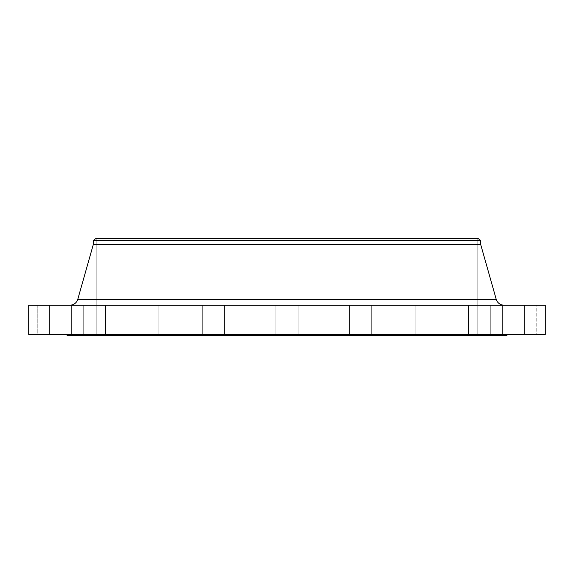 <?xml version="1.0" encoding="UTF-8"?>
<svg xmlns="http://www.w3.org/2000/svg" width="574" height="574" viewBox="0 0 574 574"><rect width="100%" height="100%" fill="white"/><g stroke="black" fill="none" stroke-linecap="round" stroke-linejoin="round"><path stroke-width="0.43" stroke-dasharray="2.87 2.15" d="M83.259 305.16L105.458 305.16L105.458 334.42L83.259 334.42L83.259 305.16L105.458 305.16L105.458 334.42L83.259 334.42L83.259 305.16L105.458 305.16L83.259 305.16L105.458 305.16L83.259 305.16L83.259 334.42L105.458 334.42L83.259 334.42L105.458 334.42L83.259 334.42L105.458 334.42L105.458 305.16L83.259 305.16L83.259 334.42L105.458 334.42L105.458 305.16L83.259 305.16M135.938 305.16L158.137 305.16L158.137 334.42L135.938 334.42L135.938 305.16L158.137 305.16L158.137 334.42L135.938 334.42L135.938 305.16L158.137 305.16L135.938 305.16L158.137 305.16L135.938 305.16L135.938 334.42L158.137 334.42L135.938 334.42L158.137 334.42L135.938 334.42L158.137 334.42L158.137 305.16L135.938 305.16L135.938 334.42L158.137 334.42L158.137 305.16L135.938 305.16M202.321 305.16L224.513 305.16L224.513 334.42L202.321 334.42L202.321 305.16L224.513 305.16L224.513 334.42L202.321 334.42L202.321 305.16L224.513 305.16L202.321 305.16L224.513 305.16L202.321 305.16L202.321 334.42L224.513 334.42L202.321 334.42L224.513 334.42L202.321 334.42L224.513 334.42L224.513 305.16L202.321 305.16L202.321 334.42L224.513 334.42L224.513 305.16L202.321 305.16M275.9 305.16L298.1 305.16L298.1 334.42L275.9 334.42L275.9 305.16L298.1 305.16L298.1 334.42L275.9 334.42L275.9 305.16L545.3 305.16L28.7 305.16L298.1 305.16L275.9 305.16L298.1 305.16L275.9 305.16L275.9 334.42L287 334.42L28.7 334.42L545.3 334.42L275.9 334.42L298.1 334.42L275.9 334.42L298.1 334.42L298.1 305.16L275.9 305.16L275.9 334.42L298.1 334.42L298.1 305.16L275.9 305.16M349.487 305.16L371.679 305.16L371.679 334.42L349.487 334.42L349.487 305.16L371.679 305.16L371.679 334.42L349.487 334.42L349.487 305.16L371.679 305.16L349.487 305.16L371.679 305.16L349.487 305.16L349.487 334.42L371.679 334.42L349.487 334.42L371.679 334.42L349.487 334.42L371.679 334.42L371.679 305.16L349.487 305.16L349.487 334.42L371.679 334.42L371.679 305.16L349.487 305.16M415.863 305.16L438.062 305.16L438.062 334.42L415.863 334.42L415.863 305.16L438.062 305.16L438.062 334.42L415.863 334.42L415.863 305.16L438.062 305.16L415.863 305.16L438.062 305.16L415.863 305.16L415.863 334.42L438.062 334.42L415.863 334.42L438.062 334.42L415.863 334.42L438.062 334.42L438.062 305.16L415.863 305.16L415.863 334.42L438.062 334.42L438.062 305.16L415.863 305.16M468.542 305.16L490.741 305.16L490.741 334.42L468.542 334.42L468.542 305.16L490.741 305.16L490.741 334.42L468.542 334.42L468.542 305.16L490.741 305.16L468.542 305.16L490.741 305.16L468.542 305.16L468.542 334.42L490.741 334.42L468.542 334.42L490.741 334.42L468.542 334.42L490.741 334.42L490.741 305.16L468.542 305.16L468.542 334.42L490.741 334.42L490.741 305.16L468.542 305.16M502.365 305.16L524.564 305.16L524.564 334.42L502.365 334.42L502.365 305.16L524.564 305.16L524.564 334.42L502.365 334.42L502.365 305.16L524.564 305.16L502.365 305.16L524.564 305.16L502.365 305.16L502.365 334.42L524.564 334.42L502.365 334.42L524.564 334.42L502.365 334.42L524.564 334.42L524.564 305.16L502.365 305.16L502.365 334.42L524.564 334.42L524.564 305.16L502.365 305.16M514.024 305.16L536.216 305.16L536.216 334.42L514.024 334.42L514.024 305.16L536.216 305.16L514.024 305.16L514.024 334.42L536.216 334.42L514.024 334.42L536.216 334.42L536.216 305.16L514.024 305.16M49.436 305.16L71.635 305.16L71.635 334.42L49.436 334.42L49.436 305.16L71.635 305.16L71.635 334.42L49.436 334.42L49.436 305.16L71.635 305.16L49.436 305.16L71.635 305.16L49.436 305.16L49.436 334.42L71.635 334.42L49.436 334.42L71.635 334.42L49.436 334.42L71.635 334.42L71.635 305.16L49.436 305.16L49.436 334.42L71.635 334.42L71.635 305.16L49.436 305.16M37.784 305.16L59.976 305.16L59.976 334.42L37.784 334.42L37.784 305.16L59.976 305.16L37.784 305.16L37.784 334.42L59.976 334.42L37.784 334.42L59.976 334.42L59.976 305.16L37.784 305.16M77.784 299.291L496.216 299.291L77.784 299.291A8.072 8.072 0 0 1 70.021 305.16L503.979 305.16L70.021 305.16M506.957 334.42L67.043 334.42L506.957 334.42M96.805 238.569L477.195 238.569L477.195 335.431L96.805 335.431L96.805 238.569L96.805 335.431L477.195 335.431L477.195 238.569L96.805 238.569M506.957 335.431L67.043 335.431L506.957 335.431M96.805 335.431L477.195 335.431L96.805 335.431M67.043 334.42L505.902 334.42L67.043 334.42M93.275 244.624L480.725 244.624L93.275 244.624M93.275 240.506L480.725 240.506L93.275 240.506M95.801 238.569L478.199 238.569L95.801 238.569M477.195 238.569L305.641 238.569L477.195 238.569"/><path stroke-width="0.86" d="M503.979 305.16A8.072 8.072 0 0 1 496.216 299.291L480.725 244.624L480.725 240.506L478.199 238.569L95.801 238.569L93.275 240.506L480.725 240.506L93.275 240.506L93.275 244.624L480.725 244.624L93.275 244.624L77.784 299.291L496.216 299.291A8.072 8.072 0 0 0 503.979 305.16M545.3 334.42L545.3 305.16L28.7 305.16L28.7 334.42L545.3 334.42L28.7 334.42L28.7 305.16L545.3 305.16L545.3 334.42M506.957 335.431L506.957 334.42L506.957 335.431L67.043 335.431L506.957 335.431M67.043 334.42L67.043 335.431L67.043 334.42M480.725 244.624L496.216 299.291L77.784 299.291L93.275 244.624L93.275 240.506L95.801 238.569L478.199 238.569L480.725 240.506L480.725 244.624M70.021 305.16A8.072 8.072 0 0 0 77.784 299.291"/></g></svg>
